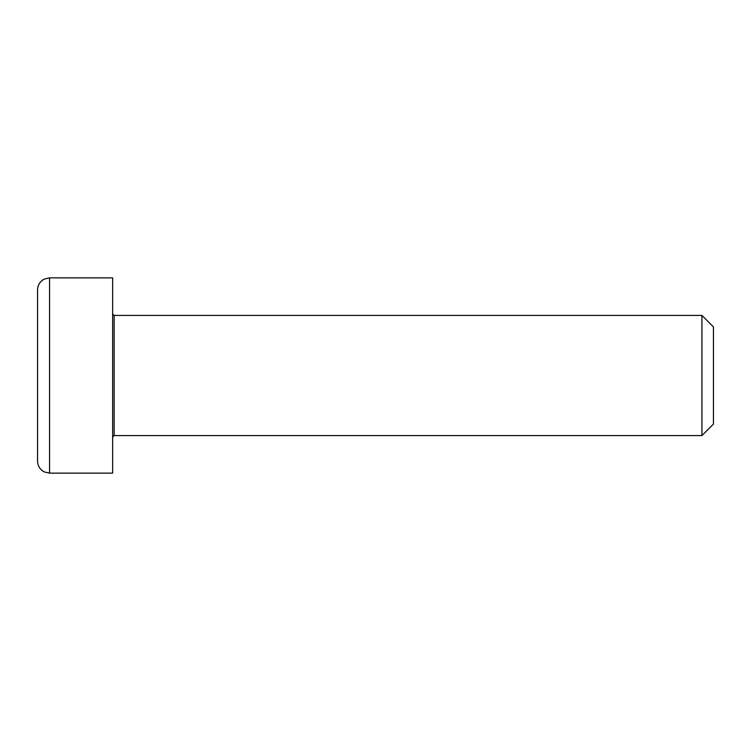 <?xml version="1.0" encoding="UTF-8"?>
<svg xmlns="http://www.w3.org/2000/svg" width="751" height="751" viewBox="0 0 751 751"><rect width="100%" height="100%" fill="white"/><g stroke="black" fill="none" stroke-linecap="round" stroke-linejoin="round"><path stroke-width="1.13" d="M114.152 315.42L701.932 315.42L701.932 435.58L114.152 435.58L114.152 315.42L112.65 313.918M49.566 277.87L112.65 277.87L112.65 473.13L49.566 473.13L49.566 277.87L44.365 279.053C40.019 281.362 37.747 284.967 37.55 289.886L37.55 461.114C37.747 466.033 40.019 469.638 44.365 471.947L49.566 473.13M701.932 435.58L713.45 424.062L713.45 326.938L701.932 315.42M37.55 418.861L37.55 397.176M114.152 435.58L112.65 437.082"/></g></svg>
